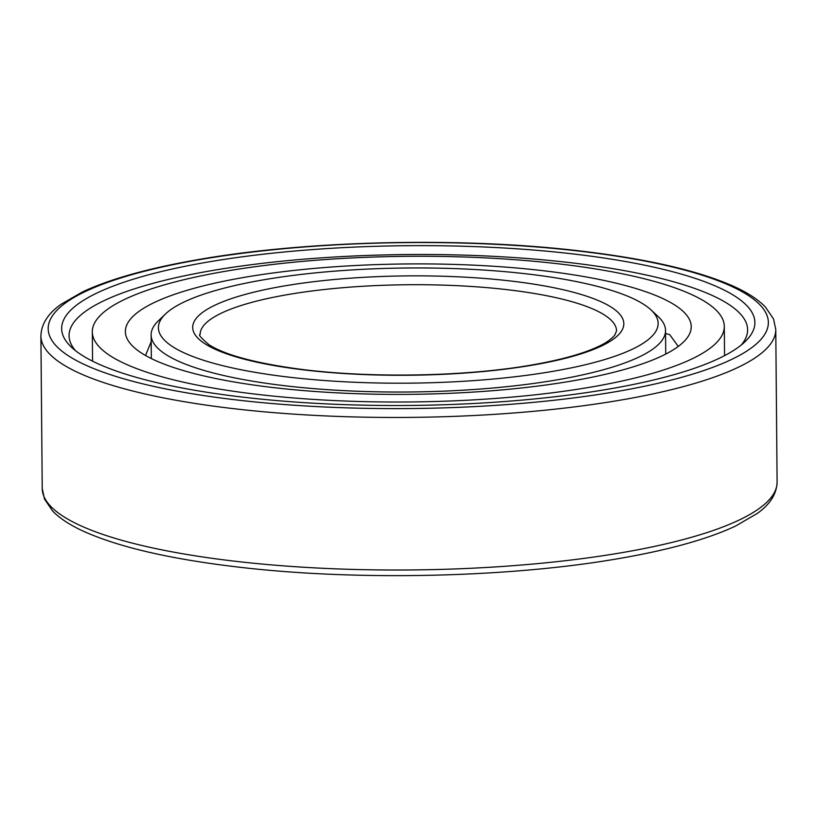 <?xml version="1.0" encoding="UTF-8"?>
<svg xmlns="http://www.w3.org/2000/svg" width="818" height="818" viewBox="0 0 818 818"><rect width="100%" height="100%" fill="white"/><g stroke="black" fill="none" stroke-linecap="round" stroke-linejoin="round"><path stroke-width="1.23" d="M572.61 380.881A282.936 65.205 -0.5 0 0 691.23 326.679A282.936 65.205 -0.5 0 0 537.59 270.073A282.936 65.205 -0.5 0 0 243.989 277.414A282.936 65.205 179.5 0 0 125.379 331.617A282.936 65.205 179.5 0 0 279.02 388.223A282.936 65.205 179.5 0 0 572.61 380.881M665.566 333.55L669.697 334.613L678.255 346.443M591.823 386.924A316.004 72.833 -0.5 0 0 724.298 326.392A316.004 72.833 -0.5 0 0 552.692 263.171A316.004 72.833 -0.5 0 0 224.786 271.371A316.004 72.833 179.5 0 0 92.311 331.904A316.004 72.833 179.5 0 0 263.907 395.125A316.004 72.833 179.5 0 0 591.823 386.924M145.522 355.482L151.187 341.668M75.624 350.779A339.276 78.191 179.5 0 1 69.121 336.944A339.276 78.191 179.5 0 1 211.3 270.697A339.276 78.191 -0.5 0 1 565.79 262.159A339.276 78.191 -0.5 0 1 747.57 331.024A339.276 78.191 -0.5 0 1 741.302 344.961M609.574 388.949A346.627 79.888 -0.5 0 0 745.188 341.556A346.627 79.888 -0.5 0 0 602.304 257.772A346.627 79.888 -0.5 0 0 206.974 262.2A346.627 79.888 179.5 0 0 71.687 347.435A346.627 79.888 179.5 0 0 609.574 388.949M557.702 379.746A257.21 59.285 179.5 0 1 290.809 386.423A257.21 59.285 179.5 0 1 151.126 334.971A257.21 59.285 179.5 0 1 158.324 320.861L165.41 314.051A249.868 57.587 179.5 0 1 263.171 279.889A249.868 57.587 -0.5 0 1 650.903 309.817L658.101 316.505A257.21 59.285 -0.5 0 1 665.535 330.482A257.21 59.285 -0.5 0 1 557.702 379.746M165.41 314.051A249.868 57.587 179.5 0 0 268.406 374.45A249.868 57.587 179.5 0 0 553.377 371.26A249.868 57.587 -0.5 0 0 650.903 309.817M617.396 391.413A360.104 82.996 -0.5 0 0 701.415 274.95A360.104 82.996 -0.5 0 0 199.152 259.735A360.104 82.996 179.5 0 0 115.133 376.198A360.104 82.996 179.5 0 0 617.396 391.413M621.721 399.91A367.446 84.683 -0.5 0 0 775.771 329.521L773.542 318.979L765.382 306.975C758.041 299.419 747.376 292.507 733.409 286.239C698.03 270.564 646.895 258.805 579.993 250.952C461.597 236.852 307.363 240.349 197.966 259.643C148.723 268.181 110.246 278.938 82.516 291.914L61.309 304.143C48.119 313.335 41.319 323.928 40.9 335.932A367.446 84.683 179.5 0 0 240.431 409.44A367.446 84.683 179.5 0 0 621.721 399.91M775.771 329.521L777.1 482.068A367.446 84.683 -0.5 0 1 623.06 552.457A367.446 84.683 179.5 0 1 241.77 561.997A367.446 84.683 179.5 0 1 42.229 488.479L40.9 335.932M533.459 364.981A215.574 49.683 179.5 0 1 232.793 355.881A215.574 49.683 179.5 0 1 283.079 286.157A215.574 49.683 -0.5 0 1 583.755 295.267A215.574 49.683 -0.5 0 1 533.459 364.981M200.124 334.542A208.222 47.986 179.5 0 1 287.415 294.654A208.222 47.986 -0.5 0 1 503.479 289.255A208.222 47.986 -0.5 0 1 616.547 330.912L614.717 335.227C610.913 339.439 605.985 342.957 599.942 345.769C584.809 353.253 562.252 359.623 532.273 364.9C465.36 376.75 368.826 378.427 298.202 368.938C254.684 362.957 224.96 354.9 209.04 344.767C201.013 337.926 198.038 334.521 200.124 334.542M724.554 355.646L724.298 326.392M92.567 361.157L92.311 331.904M777.1 482.068C776.701 493.929 770.055 504.409 757.161 513.52L735.505 526.076C707.774 539.062 669.288 549.819 620.034 558.357C510.636 577.651 356.403 581.148 238.007 567.048C171.105 559.195 119.97 547.436 84.591 531.761C70.624 525.493 59.959 518.581 52.618 511.025L44.458 499.021L42.229 488.479M151.34 358.56L151.126 334.971M665.74 354.071L665.535 330.482"/></g></svg>
